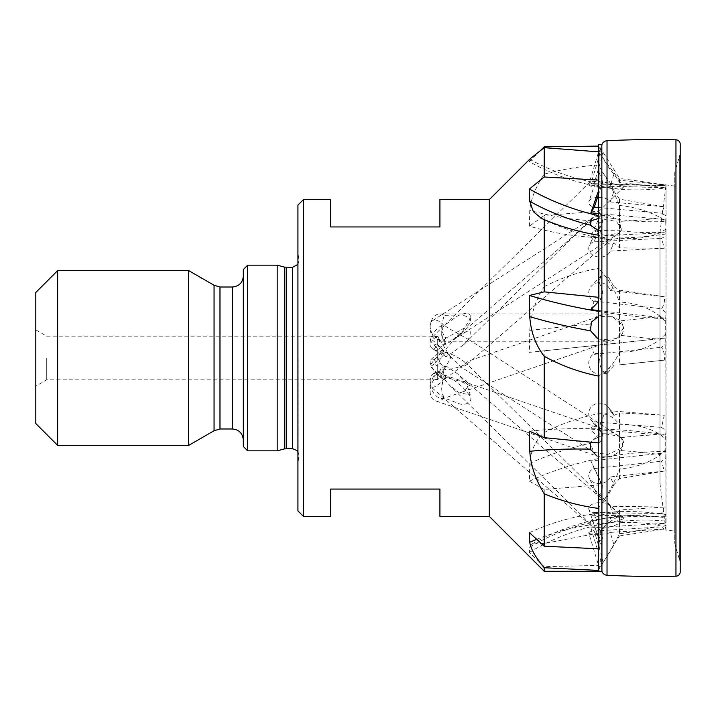<?xml version="1.0" encoding="UTF-8"?>
<svg xmlns="http://www.w3.org/2000/svg" width="716" height="716" viewBox="0 0 716 716"><rect width="100%" height="100%" fill="white"/><g stroke="black" fill="none" stroke-linecap="round" stroke-linejoin="round"><path stroke-width="0.54" stroke-dasharray="3.58 2.69" d="M674.74 172.619L674.74 543.381L674.74 172.619L679.663 155.623A5.826 5.826 0 0 0 679.887 154.182L679.887 561.818L680.2 144.283A4.341 4.341 0 0 0 680.2 144.149L680.2 571.851A4.341 4.341 0 0 0 680.2 571.717L680.2 144.283M674.74 543.381L679.663 560.377A5.826 5.826 0 0 1 679.887 561.818L680.2 571.717M674.74 529.885L674.74 186.115L674.74 529.885L666.023 531.102L666.023 525.374L661.548 526.895L664.269 529.079L619.519 535.917L619.519 516.379C613.916 518.178 606.837 523.736 598.281 533.044L598.827 532.972L598.827 484.929L598.281 484.974L600.93 482.047L590.897 460.952L665.943 452.798L666.023 439.606L660.626 434.827C648.481 427.273 634.77 423.962 619.519 424.892C613.916 416.757 606.837 413.051 598.281 413.767L598.827 413.651L598.827 345.058L598.827 413.651M664.269 471.065L610.229 476.937L613.934 484.732L619.519 478.601L664.269 471.065L661.548 461.22L666.023 457.819L666.023 518.644L660.626 517.104L639.281 515.18L619.519 516.379M619.519 478.601L619.519 424.892M666.023 439.606L666.023 343.555L661.548 347.251C664.045 351.252 664.949 355.548 664.269 360.148L619.519 364.847L619.519 302.116C613.916 287.841 606.837 276.6 598.281 268.393L598.827 268.285L598.827 211.247L598.281 211.292L600.93 213.789L590.897 236.495L665.943 232.575L665.665 233.971A218.443 139.638 -7.8 0 1 529.428 226.14L529.75 210.271C530.878 198.905 535.702 186.867 544.223 174.149C561.237 169.531 579.253 166.461 598.281 164.949L598.827 164.904L598.827 146.1L598.281 146.109L600.93 150.217L590.897 183.949L665.943 185.829L665.665 187.941A218.443 213.941 -31.2 0 1 529.428 161.628L530.413 158.531M664.269 248.228L610.229 251.056L613.934 242.661L619.519 247.897L664.269 248.228L661.548 238.312L666.023 236.056L666.023 322.379L660.626 316.597C648.481 307.361 634.77 302.537 619.519 302.116M619.519 247.897L619.519 205.483C613.916 191.754 606.837 178.248 598.281 164.949L598.862 164.895L598.862 146.1L598.281 146.109L598.281 144.721L619.519 178.409L619.519 180.217L598.281 151.837L598.862 151.873M664.269 187.673L610.229 186.321L613.934 173.854L619.519 182.455L664.269 187.673L661.548 185.372L666.023 185.614L666.023 221.826L660.626 217.745C648.49 211.148 634.779 207.058 619.519 205.483M619.519 182.455L619.519 178.409L674.74 186.115M666.023 457.819L665.943 452.798M666.023 518.644L666.023 525.374M529.428 532.65A218.443 188.138 -168.1 0 1 665.665 514.482L666.023 531.102L659.991 483.604L659.991 358L659.991 483.604M665.665 514.482L665.943 516.352L666.023 514.616L661.548 513.542L664.269 507.044L610.229 506.257A10.919 5.415 177.1 0 0 598.299 502.65A10.919 5.415 177.1 0 0 588.731 508.387A10.919 5.415 177.1 0 0 588.874 509.264A10.919 5.415 177.1 0 0 594.065 512.844L602.809 539.014L600.93 545.288L590.897 515.26L665.943 516.352M529.428 431.166A218.443 74.303 -173.6 0 1 665.665 434.621L666.023 514.616M665.665 434.621L666.023 430.576L661.548 427.407L664.269 415.271L610.229 410.742A10.919 10.239 172.9 0 0 608.43 407.198A10.919 10.239 172.9 0 0 596.24 403.726A10.919 10.239 172.9 0 0 588.731 413.571A10.919 10.239 172.9 0 0 590.861 419.621A10.919 10.239 172.9 0 0 594.065 422.297L602.809 433.314L600.93 441.736L590.897 429.09L665.943 435.373M598.281 311.326A218.443 74.303 -173.6 0 0 665.665 318.906L666.023 430.576M590.405 220.707L593.618 217.136L607.669 214.872L621.085 221.244L619.403 233.022L605.333 235.519L592.266 228.905L590.405 220.707A218.443 139.638 -7.8 0 1 529.75 210.271M470.77 317.671L462.679 331.347L450.409 341.648L445.961 344.253A13.649 7.393 57.3 0 1 440.573 343.179L437.709 336.395L433.923 336.78A13.649 7.393 57.3 0 1 431.488 332.251A13.649 7.393 57.3 0 1 432.41 320.759A13.649 7.393 57.3 0 1 444.072 325.628L457.381 316.016C460.943 314.503 469.875 310.261 470.77 317.671M441.629 325.726C441.727 331.096 443.177 335.213 445.961 338.068L465.328 327.579C468.962 325.386 470.654 322.469 470.412 318.799C466.42 315.971 462.384 314.709 458.294 315.022L444.072 315.344L441.629 325.726M623.403 187.306C619.779 190.626 588.695 184.889 590.011 181.873L590.405 181.667C594.933 180.477 613.666 183.278 621.085 185.721L623.403 187.306L463.109 345.166L445.961 356.872A13.649 1.674 45.4 0 1 440.573 352.102L437.709 343.519L433.923 345.067A13.649 1.674 45.4 0 1 430.209 339.241A13.649 1.674 45.4 0 1 444.072 351.064L455.116 338.579C459.851 333.728 464.899 331.427 470.251 331.669C470.457 336.547 468.076 341.04 463.109 345.166M445.961 344.253C441.217 336.681 440.456 330.586 443.669 325.986L430.209 339.241M590.011 181.873L445.155 324.518M598.281 230.543L621.085 230.803L622.159 230.033L470.135 361.696C464.684 365.437 456.629 368.212 445.961 370.02A13.649 4.824 49.1 0 0 440.573 363.791L437.709 357.418L433.923 359.414A13.649 4.824 49.1 0 0 430.853 359.593A13.649 4.824 49.1 0 0 433.216 369.223A13.649 4.824 49.1 0 0 444.072 379.74L468.738 360.962L470.135 361.696M445.961 356.872C442.73 353.095 441.316 350.858 441.736 350.169L430.853 359.593M591.192 220.743L455.116 338.579M622.159 230.033L616.413 221.369L598.281 218.523M489.314 516.37L489.314 199.63M540.661 150.396L529.428 161.628M544.223 174.149L544.223 146.834M600.93 561.21L590.897 527.844L594.253 531.03L602.809 560.01L600.93 561.21L598.281 565.416L598.827 565.407L598.862 571.279L598.827 565.407L544.223 566.669L529.428 552.412L529.75 547.087L532.104 543.9L544.223 543.551L598.862 532.972L598.862 484.929L544.223 489.502L529.428 481.206L529.75 463.377C530.869 450.257 535.693 439.982 544.223 432.545L544.223 350.795L529.428 352.353L529.75 330.353C530.869 314.396 535.693 299.834 544.223 286.66L544.223 215.471L529.428 226.14M439.919 199.63L439.919 226.936L330.694 226.936L330.694 199.63M303.387 516.37L303.387 199.63M297.928 510.911L297.928 205.089M445.961 338.068A13.649 9.657 90 0 1 440.573 341.183L445.961 341.21C441.575 340.028 440.582 335.482 442.989 327.579L444.072 325.01L447.357 327.579L470.403 340.583L469.204 341.228L448.332 341.228M437.709 336.395L440.573 341.183L437.709 339.384L433.923 338.417A13.649 9.657 90 0 1 430.137 327.579A13.649 9.657 90 0 1 439.785 313.921A13.649 9.657 90 0 1 444.072 315.344M623.538 327.579L617.702 337.746L606.345 341.228L595.336 337.71L589.921 327.579L590.405 323.981L596.759 316.409L606.371 313.921L621.085 320.759L623.538 327.579M445.961 352.209L441.763 354.635L444.072 350.124L461.784 367.514L467.271 364.363C461.659 359.155 454.562 355.1 445.961 352.209A13.649 1.674 134.6 0 1 440.573 358.054L437.709 366.019L433.923 364.131L440.573 358.054M621.076 448.332L607.759 454.481L593.815 452.369L590.405 443.177L592.06 440.349L605.253 433.896L619.286 436.286L621.085 437.7C624.316 441.074 624.307 444.627 621.076 448.332M445.961 341.21A13.649 7.393 122.7 0 1 440.573 347.063L437.709 351.082L433.923 349.22A13.649 7.393 122.7 0 1 432.41 348.62A13.649 7.393 122.7 0 1 431.488 337.138A13.649 7.393 122.7 0 1 444.072 325.01M623.385 518.107C624.629 520.711 593.081 525.723 590.073 523.629L590.405 522.51C594.907 519.413 613.657 516.326 621.085 517.346L623.385 518.107L467.271 364.363M590.073 523.629L449.702 385.387L459.233 392.824L470.26 394.838L466.402 383.329L457.694 373.949L445.961 365.912C441.933 371.694 440.761 375.81 442.443 378.236L444.072 378.916L449.702 385.387M442.443 378.236L430.209 366.189A13.649 1.674 134.6 0 1 434.2 360.041A13.649 1.674 134.6 0 1 444.072 350.124M622.24 516.451C614.856 509.201 586.395 516.764 590.405 524.873L591.004 525.526C600.303 529.437 610.327 528.408 621.085 522.438C623.869 520.398 624.254 518.402 622.24 516.451L457.694 373.949M591.004 525.526L430.853 386.828A13.649 4.824 130.9 0 0 444.072 378.916M437.709 366.019L437.709 373.609L440.573 369.026L437.709 377.207L433.923 376.168L437.709 373.609M437.709 377.207L437.709 379.784L440.573 374.835L437.709 379.399L433.923 379.713L437.709 379.784M437.709 379.399L437.709 375.757L440.573 372.767L437.709 371.586L433.923 373.099L437.709 375.757M445.961 370.02L443.115 369.725L437.709 371.586L437.709 363.424L440.573 363.791M433.923 359.414L437.709 363.424M46.719 358L46.719 379.847L46.719 358M437.709 351.082L437.709 360.139M35.8 423.532L35.8 292.468M659.991 232.396L659.991 358L659.991 232.396L666.023 184.988L619.519 180.217M598.281 215.606A218.443 188.138 -168.1 0 0 665.665 221.486L666.023 229.102L660.626 232.467C648.481 237.73 634.779 239.618 619.519 238.133L609.96 239.923L598.862 235.295M666.023 333.531L660.626 339.151C648.526 348.074 634.823 352.397 619.519 352.138C613.916 364.068 606.837 372.025 598.281 376.007M598.281 339.107L614.042 340.118L621.085 335.41C623.439 332.555 624.075 329.36 622.992 325.825L612.681 316.749L598.8 316.472L468.738 360.962M433.923 373.099A13.649 9.075 71.1 0 0 430.441 385.289A13.649 9.075 71.1 0 0 444.072 398.248L462.339 392.01L469.75 385.521L460.585 381.377L445.961 377.538C442.318 380.053 441.002 384.823 442.014 391.849L444.072 398.248M433.923 379.713A13.649 9.075 108.9 0 0 430.441 387.893A13.649 9.075 108.9 0 0 435.373 400.808L598.719 456.674L610.784 457.005L621.085 450.588L622.938 447.339L621.694 438.478L614.086 433.073L600.348 433.243L590.485 442.631M435.373 400.808A13.649 9.075 108.9 0 0 444.072 397.926L458.858 403.538C463.995 406.294 475.335 401.953 468.899 394.65C463.216 386.658 455.573 380.411 445.961 375.918C441.047 383.516 440.412 390.846 444.072 397.926M666.023 449.406L660.626 454.651C648.535 463.064 634.832 467.808 619.519 468.89C613.916 483.783 606.837 496.958 598.281 508.396M666.023 522.519L660.626 524.935C648.544 528.9 634.832 531.836 619.519 533.751C613.916 544.652 606.837 556.878 598.281 570.419M544.223 432.545C561.237 423.729 579.253 417.473 598.281 413.767L598.862 413.642M529.428 481.206A218.443 139.638 -7.8 0 1 665.665 451.438M529.428 552.412A218.443 213.941 -31.2 0 1 665.665 521.123M665.871 186.079L665.665 187.941M666.023 221.826L665.665 233.971M602.809 221.611L599.525 222.64L599.122 224.896C599.525 235.645 611.204 249.714 613.934 242.661L609.996 251.638A10.919 8.324 3.8 0 1 597.896 256.892A10.919 8.324 3.8 0 1 588.731 248.407A10.919 8.324 3.8 0 1 589.295 245.785A10.919 8.324 3.8 0 1 594.065 241.399L602.809 221.611L600.93 213.789M610.229 251.056A10.919 8.324 3.8 0 1 609.996 251.647M613.934 173.854C611.204 172.449 599.525 153.367 599.122 150.02L588.749 184.853A10.919 1.844 2.5 0 1 594.065 183.591L602.809 154.2L600.93 150.217M610.229 186.321A10.919 1.844 2.5 0 1 598.299 187.189A10.919 1.844 2.5 0 1 588.731 184.952A10.919 1.844 2.5 0 1 588.749 184.853M664.269 529.079L610.229 532.4L613.934 544.733L619.519 535.917M613.934 544.733C611.204 550.371 599.525 568.593 599.122 567.394L602.809 560.01M610.229 532.4A10.919 1.942 177.5 0 1 598.585 534.36A10.919 1.942 177.5 0 1 588.749 532.946L599.122 567.394M588.749 532.946A10.919 1.942 177.5 0 1 588.731 532.838A10.919 1.942 177.5 0 1 594.065 530.941M613.934 484.732L606.694 497.906L599.552 499.678L599.122 497.325L602.809 486.495L600.93 482.047M610.229 476.937A10.919 8.395 176.1 0 1 600.187 483.551A10.919 8.395 176.1 0 1 589.384 478.315A10.919 8.395 176.1 0 1 588.731 475.478A10.919 8.395 176.1 0 1 594.065 468.112L602.809 486.495M665.665 318.906L666.023 312.579L661.548 308.793C664.045 305.061 664.949 301.033 664.269 296.701L610.229 290.553A10.919 10.275 7.3 0 0 602.192 282.954A10.919 10.275 7.3 0 0 591.434 286.024A10.919 10.275 7.3 0 0 588.731 292.746A10.919 10.275 7.3 0 0 594.065 301.66L602.809 292.37L600.93 299.002L598.281 301.812M666.023 229.102L666.023 312.579M665.665 221.486L666.023 215.829L661.548 213.207L664.269 206.817L610.229 201.921A10.919 5.495 2.9 0 0 598.281 197.356M666.023 184.988L666.023 215.829M666.023 236.056L665.943 232.575M666.023 322.379L666.023 343.555M544.223 286.66C561.237 277.889 579.253 271.794 598.281 268.393L598.862 268.285L598.862 211.247L544.223 215.471M590.897 236.495L594.065 241.399M590.897 183.949L594.065 183.591M598.281 180.074L600.93 183.869L598.281 191.503M598.281 213.52L665.943 219.642M598.281 195.2L602.809 182.141L600.93 183.869M598.281 297.292L600.93 299.002M598.281 310.502L665.943 318.199M590.897 309.661L594.065 301.66M598.281 442.918L600.93 441.736M590.897 429.09L594.065 422.297M598.862 548.832L598.281 548.814L600.93 545.288M590.897 515.26L594.065 512.844M590.897 527.844L665.943 523.226M590.897 460.952L594.065 468.112M529.428 352.353L665.665 338.033M664.269 360.148L619.519 364.847M613.934 365.437L607.32 373.331L601.905 370.772L599.122 362.063C599.373 357.651 600.599 354.572 602.809 352.845L600.93 344.835L590.897 345.891L665.943 338.006M610.229 365.822A10.919 10.91 84 0 1 588.731 363.155A10.919 10.91 84 0 1 594.065 353.767L602.809 352.845M544.223 350.795L600.93 344.835M590.897 345.891L594.065 353.767M594.253 354.33L661.548 347.251M594.253 468.541L661.548 461.22M594.253 531.03L661.548 526.895M594.253 512.558L661.548 513.542M610.229 506.257L613.934 517.355C611.204 514.348 599.525 531.979 599.122 539.488L588.874 509.264M613.934 517.355L619.519 509.989L664.269 507.044M594.253 421.769L661.548 427.407M610.229 410.742L613.934 415.414L612.654 412.523L604.51 413.436L599.122 426.664L600.608 431.891L602.809 433.314M613.934 415.414L619.519 412.944L664.269 415.271M594.253 301.141L661.548 308.793M610.229 290.553L613.934 286.606L607.893 276.152L600.93 275.937L599.122 281.71L602.809 292.37M613.934 286.606L619.519 290.186L664.269 296.701M597.529 197.392A10.919 5.495 2.9 0 0 588.892 201.527A10.919 5.495 2.9 0 0 588.731 202.458A10.919 5.495 2.9 0 0 594.065 207.389M598.281 207.479L661.548 213.207M610.229 201.921L613.934 191.208C611.204 182.007 599.525 166.846 599.122 172.458L602.809 182.141M599.229 171.697L599.122 172.458M613.934 191.208L619.519 199.155L664.269 206.817M594.253 183.69L661.548 185.372M594.253 241.829L661.548 238.312M599.122 539.488C599.373 541.394 600.599 541.233 602.809 539.014M599.122 150.02C599.373 149.59 600.599 150.987 602.809 154.2M437.709 339.384L437.709 345.667L440.573 347.063M437.709 343.519L437.709 338.104L440.573 343.179M437.709 357.418L437.709 348.558L440.573 352.102M433.923 345.067L437.709 348.558M433.923 336.78L437.709 338.104M433.923 338.417L437.709 336.959M433.923 349.22L437.709 345.667M544.223 571.279L544.223 566.669M544.223 543.551L544.223 489.502M330.694 516.37L330.694 489.064L439.919 489.064L439.919 516.37M297.928 358L297.928 252.56L297.928 358M277.181 450.838L277.181 265.162M247.691 265.162L247.691 450.838M243.315 446.471L243.315 269.529M57.647 445.379L57.647 270.621M188.711 445.379L188.711 270.621M214.057 430.737L214.057 285.263M433.923 364.131A13.649 1.674 134.6 0 1 430.209 366.189M445.961 365.912A13.649 4.824 130.9 0 0 440.573 369.026M433.923 376.168A13.649 4.824 130.9 0 0 430.853 386.828M445.961 375.918A13.649 9.075 108.9 0 0 444.206 374.969A13.649 9.075 108.9 0 0 440.573 374.835M445.961 377.538A13.649 9.075 71.1 0 0 440.573 372.767M443.115 369.725L444.072 379.74M441.736 350.169L444.072 351.064M601.843 571.27L601.843 144.73M598.281 565.416L598.281 533.044M598.281 484.974L598.281 413.767M598.281 345.121L598.281 268.393M598.281 211.292L598.281 164.949M619.519 199.155L619.519 238.133M619.519 290.186L619.519 352.138M619.519 412.944L619.519 468.89M619.519 509.989L619.519 533.751M601.932 571.404L601.932 144.596M679.663 560.377L679.663 155.623L679.663 560.377M621.085 221.244A218.443 139.638 -7.8 0 0 660.626 217.745M529.75 159.31A218.443 213.941 -31.2 0 0 590.405 181.667M621.085 185.721A218.443 213.941 -31.2 0 0 660.626 184.522M621.085 230.803A218.443 188.138 -168.1 0 0 660.626 232.467M621.085 335.41A218.443 74.303 -173.6 0 0 660.626 339.151M621.085 450.588A218.443 74.303 -173.6 0 1 660.626 454.651M536.723 539.336A218.443 188.138 -168.1 0 1 590.405 524.873M621.085 522.438A218.443 188.138 -168.1 0 1 660.626 524.935M529.75 547.087A218.443 213.941 -31.2 0 1 590.405 522.51M621.085 517.346A218.443 213.941 -31.2 0 1 660.626 517.104M529.75 463.377A218.443 139.638 -7.8 0 1 590.405 443.177M621.085 437.7A218.443 139.638 -7.8 0 1 660.626 434.827M529.75 330.353L590.405 323.981M621.085 320.759L660.626 316.597M298.957 358L298.957 456.119L298.957 358M292.468 448.655L292.468 267.345M286.194 448.655L286.194 267.345M284.494 448.878L284.494 267.122M219.982 428.991L219.982 287.009M232.414 428.991L232.414 287.009M607.034 575.252L607.034 140.748M675.958 576.192L675.958 139.808M619.403 233.022L450.409 341.648M606.345 341.228L469.204 341.228M593.806 452.369L461.784 367.505M441.763 354.635L432.41 348.62M436.125 379.847L46.719 379.847L35.8 386.148M35.8 329.852L46.719 336.153L437.709 336.153L450.838 358L440.063 375.927M609.96 239.923C586.001 236.182 563.179 229.022 541.475 218.461M614.042 340.118L462.339 392.001M532.104 543.909C565.434 525.195 601.154 515.618 639.281 515.18M599.552 499.678L589.384 478.315M607.32 373.322L600.787 374.012M612.654 412.523L608.43 407.198M600.93 275.937L591.434 286.024M599.22 171.697L588.892 201.527M600.608 431.891L590.861 419.621M599.525 222.64L589.295 245.785M606.371 313.921L439.785 313.921M297.928 451.581L299.02 455.206L299.02 358L299.02 455.206L297.928 463.44M297.928 264.419L299.02 260.794L297.928 252.56M299.02 358L299.02 260.794L299.02 358M243.315 440.447L243.315 439.382M243.315 276.618L243.315 275.553M619.286 436.286L470.403 340.583M614.086 433.073L444.206 374.969M593.618 217.136L432.41 320.759"/><path stroke-width="1.07" d="M598.281 218.523L591.192 220.743L590.405 225.146L598.281 230.543M303.387 199.63L303.387 516.37L297.928 510.911L297.928 205.089L303.387 199.63L330.694 199.63L330.694 226.936L439.919 226.936L439.919 199.63L489.314 199.63L489.314 516.37L544.223 571.279L598.827 571.279L598.862 570.428L598.827 571.279L601.932 571.404A5.701 5.701 0 0 0 607.034 575.252A939.956 939.956 0 0 0 675.958 576.192A4.341 4.341 0 0 0 680.2 571.851L680.2 144.149A4.341 4.341 0 0 0 675.958 139.808L675.958 576.192M489.314 199.63L530.413 158.531L544.223 147.675L544.223 176.995L529.428 188.997L529.75 201.321L533.375 211.668L541.475 218.461L544.223 219.606L544.223 291.86L529.428 295.448L529.75 316.642C530.869 332.108 535.693 345.327 544.223 356.291L544.223 437.673L529.428 431.166L529.75 451.313C530.878 465.874 535.702 480.033 544.223 493.78C561.237 500.914 579.253 505.782 598.281 508.396L598.862 508.485L598.827 548.832L598.862 508.485L598.281 508.396L598.281 442.918L544.223 437.673M598.281 146.109L544.223 146.834L540.661 150.396M544.223 147.675L598.827 151.864L598.827 180.101L544.223 176.995M544.223 219.606C561.237 226.811 579.253 232.011 598.281 235.188L598.862 235.295L598.827 297.346L598.862 235.295M544.223 356.291C561.237 365.652 579.253 372.222 598.281 376.007L598.862 376.133L598.827 442.971L598.862 376.133L598.281 376.007L598.281 297.292L544.223 291.86M598.281 316.66L591.488 322.021L590.351 330.595L598.281 339.107M590.485 442.631L590.405 449.156L596.697 455.841M544.223 567.734L598.862 570.428L598.281 570.419L598.281 548.814L544.223 546.201L529.428 532.65L529.75 542.325C530.869 549.118 535.693 557.585 544.223 567.734L544.223 571.279M529.428 295.448A218.443 74.303 -173.6 0 0 598.281 311.326M529.428 188.997A218.443 188.138 -168.1 0 0 598.281 215.606M598.281 191.503L590.897 212.849L598.281 213.52M590.897 212.849L594.253 207.112L598.281 195.2M598.281 301.812L590.897 309.661L598.281 310.502M598.281 197.356A10.919 5.495 2.9 0 0 597.529 197.392M594.253 207.112L598.281 207.479M598.827 151.864L598.281 235.188M598.281 151.837L598.281 144.721L601.843 144.73L601.843 571.27M601.843 144.73L601.932 571.404M601.932 144.596A5.701 5.701 0 0 1 607.034 140.748A939.956 939.956 0 0 1 675.958 139.808M598.862 548.832L598.281 548.814M544.223 493.78L544.223 546.201M489.314 516.37L439.919 516.37L439.919 489.064L330.694 489.064L330.694 516.37L303.387 516.37M284.494 448.878L284.494 267.122L277.181 265.162L277.181 450.838L284.494 448.878L292.468 448.655L297.068 450.543L297.928 451.581M247.691 265.162L243.315 269.529L243.315 446.471L247.691 450.838L247.691 265.162L277.181 265.162M57.647 270.621L35.8 292.468L35.8 423.532L57.647 445.379L188.711 445.379L188.711 270.621L57.647 270.621L57.647 445.379M188.711 270.621L214.057 285.263L214.057 430.737L188.711 445.379M529.75 201.321A218.443 188.138 -168.1 0 0 590.405 225.146M529.75 316.642A218.443 74.303 -173.6 0 0 590.405 330.783M529.75 451.313A218.443 74.303 -173.6 0 1 590.405 449.156M529.75 542.325A218.443 188.138 -168.1 0 1 536.723 539.336M607.034 140.748L607.034 575.252M680.2 144.283L680.2 571.717M284.494 267.122L292.468 267.345L292.468 448.655M286.194 267.345L286.194 448.655M214.057 285.263L219.982 287.009L219.982 428.991L232.414 428.991C238.983 429.582 242.626 433.225 243.333 439.919M219.982 287.009L232.414 287.009L232.414 428.991M292.468 267.345L297.928 264.419M247.691 450.838L277.181 450.838M214.057 430.737L219.982 428.991M232.414 287.009C239.046 286.355 242.688 282.722 243.333 276.081"/></g></svg>
